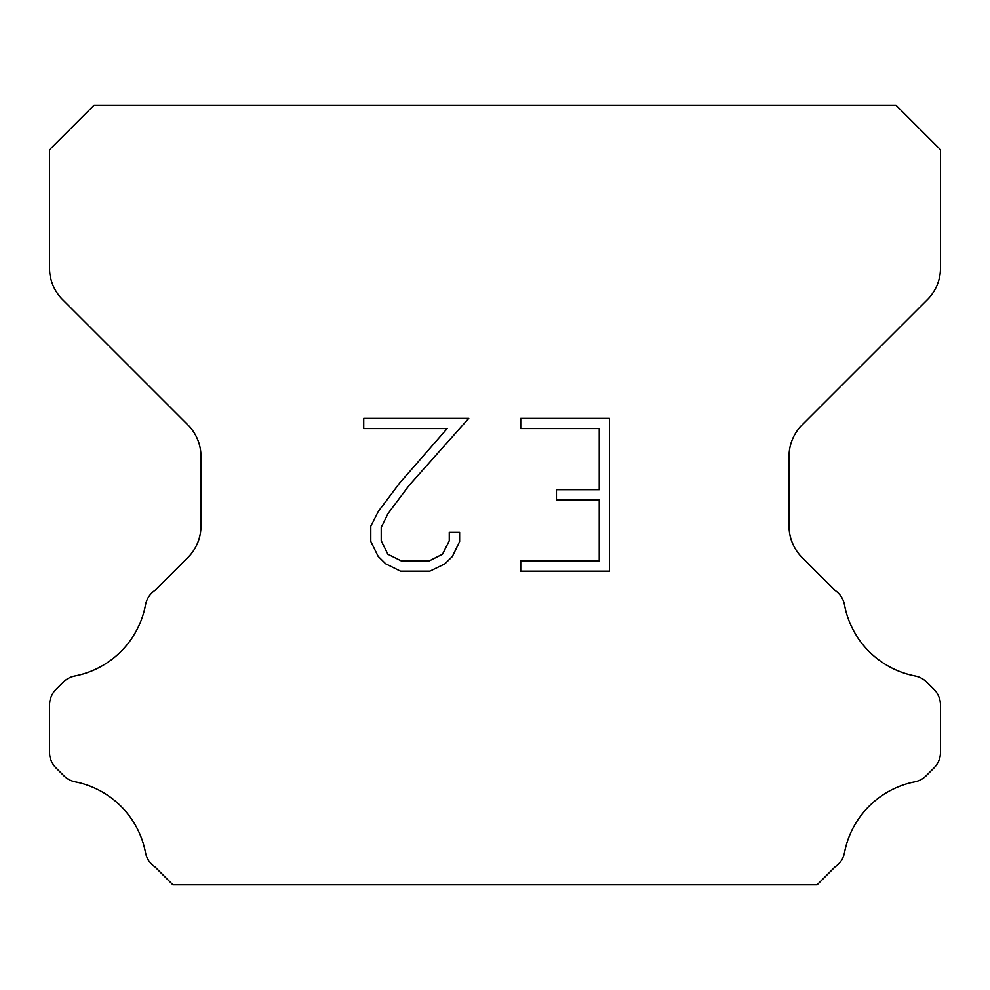 <?xml version="1.0" encoding="UTF-8"?>
<svg xmlns="http://www.w3.org/2000/svg" width="990" height="990" viewBox="0 0 990 990"><rect width="100%" height="100%" fill="white"/><g stroke="black" fill="none" stroke-linecap="round" stroke-linejoin="round"><path stroke-width="1.49" d="M599.235 560.984L599.235 499.863L556.454 499.863L556.454 489.679L599.235 489.679L599.235 428.546L520.74 428.546L520.74 418.362L609.419 418.362L609.419 571.168L520.74 571.168L520.74 560.984L599.235 560.984M459.62 532.422L459.62 541.592L452.356 556.504L444.795 563.916L429.87 571.168L400.517 571.168L385.704 563.805L378.143 556.343L370.78 541.431L370.78 526.309L378.143 511.682L399.725 482.947L447.183 428.546L363.714 428.546L363.714 418.362L468.765 418.362L409.278 485.199L388.092 513.439L381.224 527.373L381.224 540.788L387.882 554.227L401.42 560.984L429.078 560.984L442.505 554.202L449.274 540.788L449.274 532.422L459.62 532.422M895.95 105.188L94.05 105.188L49.5 149.738L49.5 268.08A44.55 44.55 0 0 0 62.543 299.586L187.927 424.957A44.55 44.55 0 0 1 200.97 456.464L200.97 525.962A44.55 44.55 0 0 1 187.927 557.469L155.071 590.312A22.275 22.275 0 0 0 145.419 605.373A89.1 89.1 0 0 1 74.819 675.984A22.275 22.275 0 0 0 63.286 682.11L56.022 689.362A22.275 22.275 0 0 0 49.5 705.115L49.5 752.214A22.275 22.275 0 0 0 56.022 767.968L63.818 775.764A22.275 22.275 0 0 0 75.252 781.865A89.1 89.1 0 0 1 145.369 851.982A22.275 22.275 0 0 0 154.972 866.906L172.866 884.812L817.134 884.812L835.028 866.906A22.275 22.275 0 0 0 844.631 851.982A89.1 89.1 0 0 1 914.748 781.865A22.275 22.275 0 0 0 926.182 775.764L933.978 767.968A22.275 22.275 0 0 0 940.5 752.214L940.5 705.115A22.275 22.275 0 0 0 933.978 689.362L926.714 682.11A22.275 22.275 0 0 0 915.181 675.984A89.1 89.1 0 0 1 844.581 605.373A22.275 22.275 0 0 0 834.929 590.312L802.073 557.469A44.55 44.55 0 0 1 789.03 525.962L789.03 456.464A44.55 44.55 0 0 1 802.073 424.957L927.457 299.586A44.55 44.55 0 0 0 940.5 268.08L940.5 149.738L895.95 105.188"/></g></svg>
